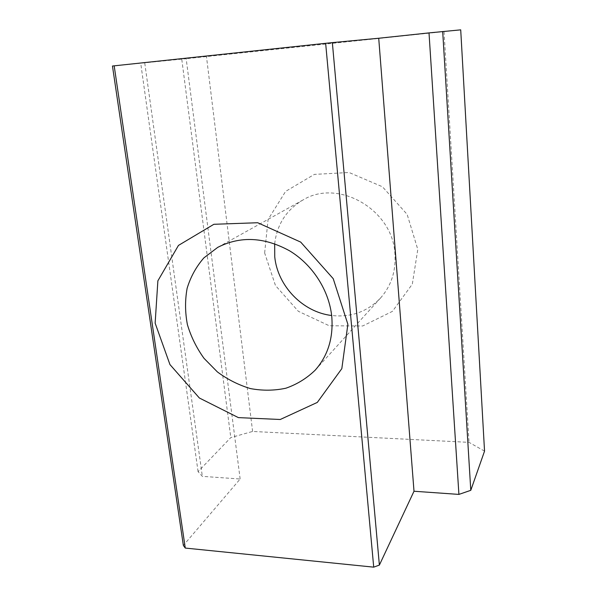 <?xml version="1.0" encoding="UTF-8"?>
<svg xmlns="http://www.w3.org/2000/svg" width="597" height="597" viewBox="0 0 597 597"><rect width="100%" height="100%" fill="white"/><g stroke="black" fill="none" stroke-linecap="round" stroke-linejoin="round"><path stroke-width="0.45" stroke-dasharray="2.98 2.24" d="M484.54 451.131L469.033 442.362L252.606 431.452L230.793 437.586L198.07 471.645L202.346 476.354L240.151 479.01L183.361 545.434M240.151 479.01L186.174 58.693L112.46 66.021M264.643 252.971L268.075 219.517L285.605 191.398L314.403 174.384L349.081 172.503L382.438 186.757L407.154 214.405L417.796 249.434L412.311 284.165L392.408 311.38L362.685 325.984L329.238 325.768L298.336 311.298L275.456 285.493L264.643 252.971M274.672 243.748C276.986 224.457 286.366 209.898 302.806 200.077C338.044 178.115 393.192 209.659 394.953 254.285C395.96 271.381 391.162 285.948 380.558 297.993C367.267 311.776 350.961 317.611 331.648 315.5M460.712 29.85L186.174 58.693M144.758 63.088L202.346 476.354M198.07 471.645L140.765 63.543M181.794 59.439L230.793 437.586M252.606 431.452L206.502 56.864M444.026 31.678L469.033 442.362M302.806 200.077L217.733 247.367M380.558 297.993L315.223 370.133"/><path stroke-width="0.9" d="M114.176 65.819L185.271 548.068L183.361 545.434L112.46 66.021L325.649 43.312L373.715 567.15L379.379 565.083L414.005 491.241L378.722 38.245L429.012 32.902L458.914 494.406L470.787 490.324L484.54 451.131L460.712 29.85L429.012 32.902M331.648 315.5C302.798 312.156 277.612 286.09 274.747 256.859L274.672 243.748M379.379 565.083L332.35 42.618L378.722 38.245M414.005 491.241L458.914 494.406M185.271 548.068L373.715 567.15M331.79 316.806C329.238 290.635 312.709 264.717 289.53 250.785C264.299 236.979 240.367 235.837 217.733 247.367L203.861 257.904C196.189 266.74 190.607 276.881 187.13 288.314C184.958 300.187 185.048 312.276 187.391 324.574C190.988 336.671 196.532 347.932 204.025 358.349L217.375 371.909C227.606 379.498 238.643 385.058 250.486 388.595C262.523 390.819 274.314 390.692 285.873 388.214C296.978 384.364 306.761 378.334 315.223 370.133C327.895 355.745 333.417 337.969 331.79 316.806M347.872 324.283L333.223 278.68L300.701 242.098L257.68 222.733L213.875 224.293L178.451 245.419L157.877 280.821L155.138 323.134L169.951 364.573L199.368 398.005L238.367 417.609L280.247 419.49L317.305 402.415L341.827 368.633L347.872 324.283M332.35 42.618L325.649 43.312M442.69 31.484L470.787 490.324"/></g></svg>
